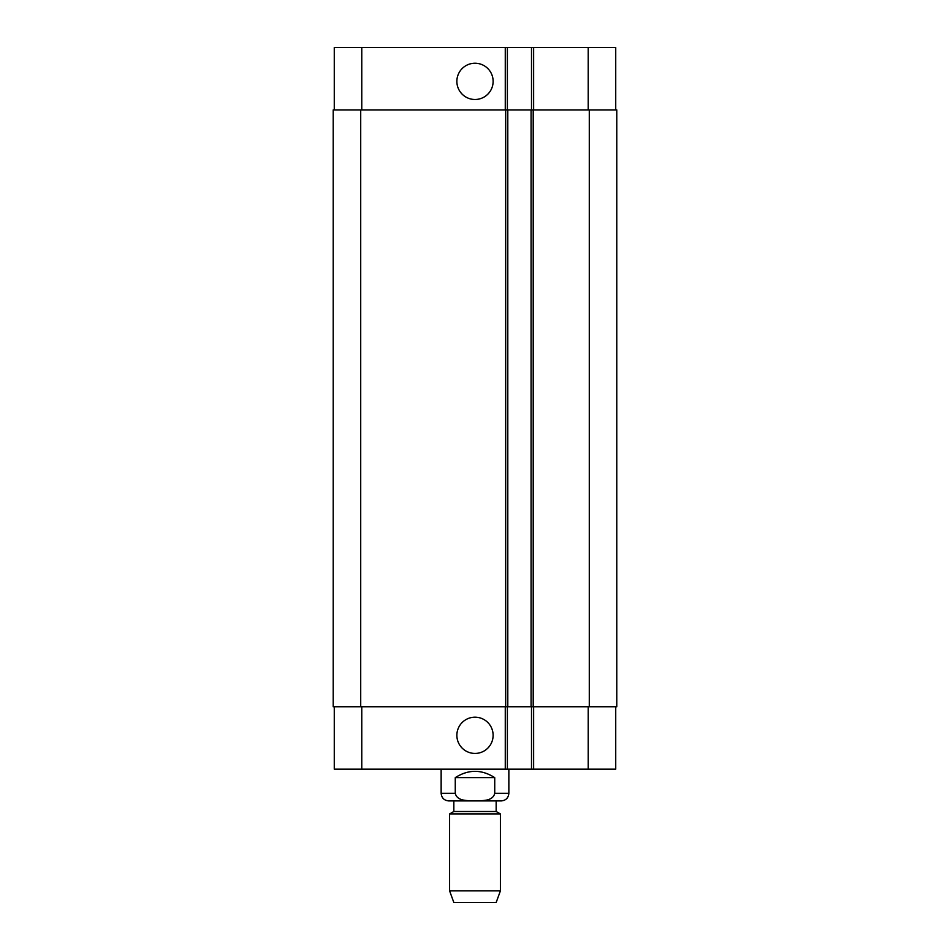 <?xml version="1.0" encoding="UTF-8"?>
<svg xmlns="http://www.w3.org/2000/svg" width="950" height="950" viewBox="0 0 950 950"><rect width="100%" height="100%" fill="white"/><g stroke="black" fill="none" stroke-linecap="round" stroke-linejoin="round"><path stroke-width="1.43" d="M494.736 777.634L494.736 793.297C492.765 801.634 481.745 800.482 475 800.814C468.255 800.482 457.235 801.634 455.264 793.297L455.264 777.634L494.736 777.634C481.579 769.251 468.421 769.251 455.264 777.634M508.856 769.168L508.856 793.297C508.404 797.929 505.875 800.47 501.244 800.921L448.756 800.921C444.125 800.458 441.596 797.929 441.144 793.297L455.264 793.297M496.161 800.921L496.161 811.502L453.839 811.502L449.599 813.936L449.599 890.874L500.401 890.874L500.401 813.936L449.599 813.936M496.161 811.502L500.401 813.936M500.401 890.874L496.161 902.5L453.839 902.5L449.599 890.874M456.867 81.356A18.133 18.133 0 0 1 484.061 65.657A18.133 18.133 0 0 1 484.061 97.066A18.133 18.133 0 0 1 456.867 81.356M456.867 735.312A18.133 18.133 0 0 1 484.061 719.613A18.133 18.133 0 0 1 484.061 751.011A18.133 18.133 0 0 1 456.867 735.312M615.731 109.927L615.731 47.5L334.269 47.5L334.269 109.927M615.731 706.741L615.731 769.168L334.269 769.168L334.269 706.741M531.501 706.741L531.501 769.168M507.383 706.741L507.383 769.168M505.685 706.741L616.799 706.741L616.799 109.927L333.201 109.927L333.201 706.741L505.685 706.741L505.685 109.927M531.501 109.927L531.501 47.5M507.383 109.927L507.383 47.5M507.799 706.741L507.799 109.927M531.086 706.741L531.086 109.927M508.856 793.297L494.736 793.297M361.772 706.741L361.772 769.168M588.228 706.741L588.228 769.168M533.627 706.741L533.627 769.168M505.269 706.741L505.269 769.168M361.772 109.927L361.772 47.5M588.228 109.927L588.228 47.5M533.627 109.927L533.627 47.5M505.269 109.927L505.269 47.5M360.715 706.741L360.715 109.927M533.199 706.741L533.199 109.927M589.285 706.741L589.285 109.927M441.144 769.168L441.144 793.297M453.839 800.921L453.839 811.502"/></g></svg>
